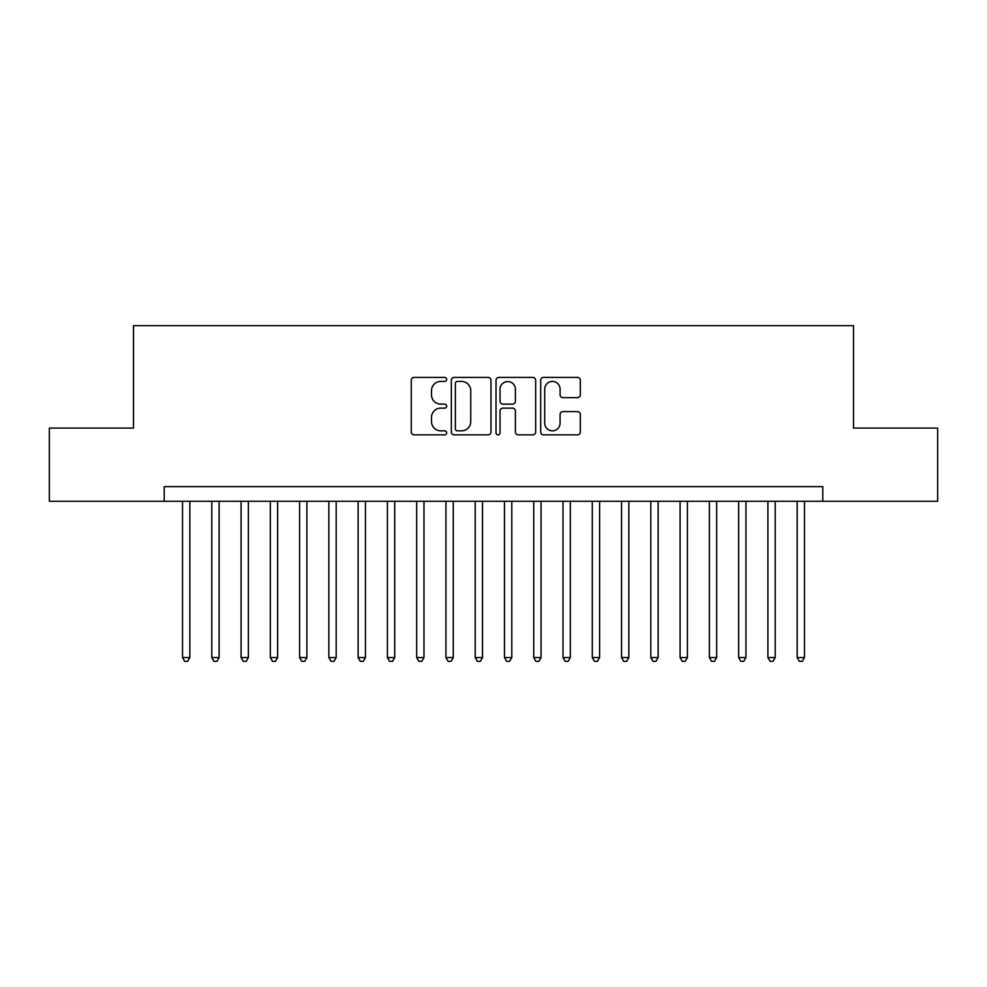 <?xml version="1.0" encoding="UTF-8"?>
<svg xmlns="http://www.w3.org/2000/svg" width="987" height="987" viewBox="0 0 987 987"><rect width="100%" height="100%" fill="white"/><g stroke="black" fill="none" stroke-linecap="round" stroke-linejoin="round"><path stroke-width="1.48" d="M446.667 379.415A2.011 2.011 0 0 0 444.656 377.404L414.133 377.404A2.875 2.875 0 0 0 411.258 380.279L411.258 431.985A2.875 2.875 0 0 0 414.133 434.86L444.656 434.86A2.011 2.011 0 0 0 446.667 432.849A2.011 2.011 0 0 0 444.656 430.838L440.708 430.838A9.191 9.191 0 0 1 431.516 421.646L431.516 417.341A9.191 9.191 0 0 1 440.708 408.149L444.656 408.149A2.011 2.011 0 0 0 446.667 406.138A2.011 2.011 0 0 0 444.656 404.127L440.708 404.127A9.191 9.191 0 0 1 431.516 394.923L431.516 390.618A9.191 9.191 0 0 1 440.708 381.426L444.656 381.426A2.011 2.011 0 0 0 446.667 379.415M577.457 397.662A2.875 2.875 0 0 0 580.331 394.788L580.331 380.279A2.875 2.875 0 0 0 577.457 377.404L543.566 377.404A2.875 2.875 0 0 0 540.691 380.279L540.691 431.985A2.875 2.875 0 0 0 543.566 434.86L577.457 434.86A2.875 2.875 0 0 0 580.331 431.985L580.331 414.466A2.875 2.875 0 0 0 577.457 411.591L562.948 411.591A2.875 2.875 0 0 0 560.085 414.466L560.085 423.152A7.686 7.686 0 0 1 552.399 430.838A7.686 7.686 0 0 1 544.713 423.152L544.713 389.112A7.686 7.686 0 0 1 552.399 381.426A7.686 7.686 0 0 1 560.085 389.112L560.085 394.788A2.875 2.875 0 0 0 562.948 397.662L577.457 397.662M164.224 501.26L49.35 501.26L49.35 428.087L133.492 428.087L133.492 325.648L853.508 325.648L853.508 428.087L937.65 428.087L937.65 501.26L822.776 501.26L822.776 486.628L164.224 486.628L164.224 501.26L822.776 501.26M490.983 380.279A2.875 2.875 0 0 0 488.109 377.404L454.217 377.404A2.875 2.875 0 0 0 451.343 380.279L451.343 431.985A2.875 2.875 0 0 0 454.217 434.86L488.109 434.86A2.875 2.875 0 0 0 490.983 431.985L490.983 380.279M498.891 377.404L532.783 377.404A2.875 2.875 0 0 1 535.657 380.279L535.657 431.985A2.875 2.875 0 0 1 532.783 434.86L518.274 434.86A2.875 2.875 0 0 1 515.411 431.985L515.411 411.011A2.875 2.875 0 0 0 512.537 408.149L502.914 408.149A2.875 2.875 0 0 0 500.039 411.011L500.039 432.849A2.011 2.011 0 0 1 498.028 434.86A2.011 2.011 0 0 1 496.017 432.849L496.017 380.279A2.875 2.875 0 0 1 498.891 377.404M457.376 381.426A2.011 2.011 0 0 0 455.365 383.437L455.365 428.827A2.011 2.011 0 0 0 457.376 430.838L461.534 430.838A9.191 9.191 0 0 0 470.737 421.646L470.737 390.618A9.191 9.191 0 0 0 461.534 381.426L457.376 381.426M515.411 389.26A7.686 7.686 0 0 0 507.725 381.574A7.686 7.686 0 0 0 500.039 389.26L500.039 401.253A2.875 2.875 0 0 0 502.914 404.127L512.537 404.127A2.875 2.875 0 0 0 515.411 401.253L515.411 389.26M182.521 501.26L182.521 657.552L189.837 657.552L189.837 501.26M189.837 657.552L187.641 661.352L184.717 661.352L182.521 657.552M211.786 501.26L211.786 657.552L219.102 657.552L219.102 501.26M219.102 657.552L216.918 661.352L213.982 661.352L211.786 657.552M241.062 501.26L241.062 657.552L248.379 657.552L248.379 501.26M248.379 657.552L246.182 661.352L243.258 661.352L241.062 657.552M270.327 501.26L270.327 657.552L277.643 657.552L277.643 501.26M277.643 657.552L275.447 661.352L272.523 661.352L270.327 657.552M299.592 501.26L299.592 657.552L306.908 657.552L306.908 501.26M306.908 657.552L304.724 661.352L301.788 661.352L299.592 657.552M328.868 501.26L328.868 657.552L336.185 657.552L336.185 501.26M336.185 657.552L333.988 661.352L331.064 661.352L328.868 657.552M358.133 501.26L358.133 657.552L365.449 657.552L365.449 501.26M365.449 657.552L363.253 661.352L360.329 661.352L358.133 657.552M387.397 501.26L387.397 657.552L394.714 657.552L394.714 501.26M394.714 657.552L392.518 661.352L389.594 661.352L387.397 657.552M416.674 501.26L416.674 657.552L423.991 657.552L423.991 501.26M423.991 657.552L421.794 661.352L418.87 661.352L416.674 657.552M445.939 501.26L445.939 657.552L453.255 657.552L453.255 501.26M453.255 657.552L451.059 661.352L448.135 661.352L445.939 657.552M475.203 501.26L475.203 657.552L482.52 657.552L482.52 501.26M482.52 657.552L480.324 661.352L477.4 661.352L475.203 657.552M504.48 501.26L504.48 657.552L511.797 657.552L511.797 501.26M511.797 657.552L509.6 661.352L506.676 661.352L504.48 657.552M533.745 501.26L533.745 657.552L541.061 657.552L541.061 501.26M541.061 657.552L538.865 661.352L535.941 661.352L533.745 657.552M563.009 501.26L563.009 657.552L570.326 657.552L570.326 501.26M570.326 657.552L568.13 661.352L565.206 661.352L563.009 657.552M592.286 501.26L592.286 657.552L599.602 657.552L599.602 501.26M599.602 657.552L597.406 661.352L594.482 661.352L592.286 657.552M621.551 501.26L621.551 657.552L628.867 657.552L628.867 501.26M628.867 657.552L626.671 661.352L623.747 661.352L621.551 657.552M650.815 501.26L650.815 657.552L658.132 657.552L658.132 501.26M658.132 657.552L655.936 661.352L653.012 661.352L650.815 657.552M680.092 501.26L680.092 657.552L687.408 657.552L687.408 501.26M687.408 657.552L685.212 661.352L682.276 661.352L680.092 657.552M709.357 501.26L709.357 657.552L716.673 657.552L716.673 501.26M716.673 657.552L714.477 661.352L711.553 661.352L709.357 657.552M738.621 501.26L738.621 657.552L745.938 657.552L745.938 501.26M745.938 657.552L743.742 661.352L740.818 661.352L738.621 657.552M767.898 501.26L767.898 657.552L775.214 657.552L775.214 501.26M775.214 657.552L773.018 661.352L770.082 661.352L767.898 657.552M797.163 501.26L797.163 657.552L804.479 657.552L804.479 501.26M804.479 657.552L802.283 661.352L799.359 661.352L797.163 657.552"/></g></svg>
